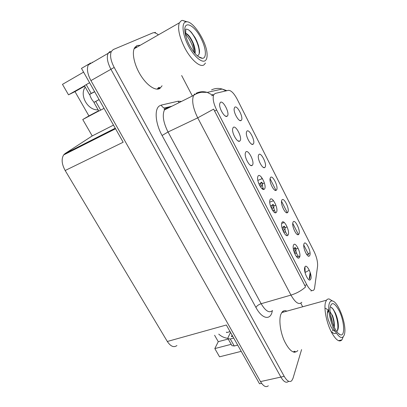 <?xml version="1.0" encoding="UTF-8"?>
<svg xmlns="http://www.w3.org/2000/svg" width="407" height="407" viewBox="0 0 407 407"><rect width="100%" height="100%" fill="white"/><g stroke="black" fill="none" stroke-linecap="round" stroke-linejoin="round"><path stroke-width="0.61" d="M310.841 279.024C312.5 274.725 306.283 262.546 304.802 267.246L304.675 267.704C303.653 271.489 307.84 281.079 310.037 280.001L310.841 279.024M275.28 211.905C273.936 209.452 273.504 207.458 273.977 205.927L274.781 205.586M287.912 212.159C289.84 208.755 283.567 196.347 281.822 200.163L281.568 200.956C280.677 204.726 285.231 214.021 287.332 212.764L287.912 212.159M287.256 234.712C285.449 232.356 284.747 230.026 285.149 227.732L285.973 227.335M298.987 233.974C300.758 230.331 294.607 218.167 293.015 222.217L292.821 222.858C291.895 226.541 296.265 235.862 298.346 234.686L298.987 233.974M253.317 144.007C255.754 141.382 249.089 128.205 246.84 131.252L246.388 132.458C245.63 136.482 250.824 145.808 252.956 144.312L253.317 144.007M264.616 188.868C266.956 185.587 260.21 172.37 258.053 176.073L257.662 177.218C256.807 181.385 261.798 190.812 264.072 189.377L264.616 188.868M240.003 140.873C242.73 138.171 235.694 124.384 233.155 127.523L232.606 128.958C231.858 133.303 237.352 142.786 239.642 141.168L240.003 140.873M299.7 257.015L299.501 256.201C298.397 258.15 295.08 251.226 296.108 249.109L296.942 248.662M309.844 255.367C311.462 251.495 305.433 239.56 303.988 243.834L303.851 244.317C302.894 247.914 307.087 257.28 309.157 256.181L309.844 255.367M276.536 212.113C278.693 208.562 272.085 195.614 270.111 199.588L269.79 200.57C268.885 204.645 273.652 214.082 275.91 212.734L276.536 212.113M299.638 257.178C301.46 253.118 295.116 240.69 293.478 245.156L293.289 245.797C292.302 249.679 296.667 259.203 298.891 258.033L299.638 257.178M288.207 234.88C290.196 231.069 283.72 218.381 281.914 222.609L281.664 223.423C280.718 227.401 285.276 236.874 287.515 235.617L288.207 234.88M265.084 167.191C267.343 164.291 260.816 151.379 258.74 154.696L258.359 155.769C257.55 159.712 262.515 169.007 264.642 167.587L265.084 167.191M276.612 189.901C278.703 186.747 272.303 174.089 270.401 177.661L270.08 178.597C269.231 182.453 273.982 191.738 276.099 190.4L276.612 189.901M227.299 116.092C230.225 113.701 223.036 99.613 220.299 102.447L219.663 104.009C218.971 108.44 224.74 117.989 227.035 116.285L227.299 116.092M252.442 165.13C254.97 162.128 248.082 148.631 245.742 152.06L245.268 153.353C244.465 157.611 249.7 167.053 251.984 165.527L252.442 165.13M241.305 120.345C243.92 117.999 237.123 104.548 234.691 107.321L234.167 108.644C233.455 112.744 238.889 122.131 241.03 120.558L241.305 120.345M159.234 88.782L159.798 87.495M314.484 288.726L317.552 266.432C317.872 262.093 316.732 257.168 314.128 251.658L237.164 99.186C233.959 93.203 231.018 90.257 228.337 90.344L215.247 93.412L213.7 94.77C212.474 98.28 213.456 103.363 216.656 110.027L306.837 284.788C309.808 290.094 312.184 291.768 313.98 289.815L314.484 288.726M227.874 338.303C224.425 337.922 221.383 336.533 218.742 334.127M294.851 352.279L295.345 351.541M155.683 33.115L155.265 32.321L154.309 32.728M110.063 51.424L108.084 53.363C106.492 57.255 107.438 62.566 110.923 69.287L280.876 377.075C283.725 381.858 286.253 383.308 288.456 381.425C286.253 383.308 283.725 381.858 280.876 377.075L110.923 69.287C107.438 62.566 106.492 57.255 108.084 53.363L110.063 51.424M176.923 345.538C173.84 347.807 170.64 346.454 167.323 341.483L65.166 170.513L123.168 142.236L81.481 68.391L88.868 64.072M261.604 383.318L259.524 383.776L226.348 325.01L167.323 341.483M92.338 62.551L92.124 62.174M90.4 62.917L88.319 64.896C86.599 68.808 87.469 74.043 90.924 80.611L260.511 381.593C263.37 386.279 265.974 387.678 268.32 385.785M214.591 335.261L218.269 341.677L214.815 348.58L219.556 356.812L241.219 351.348M84.493 85.796L68.508 94.821L62.475 84.361L83.593 72.131M94.134 102.289C91.926 100.051 90.446 97.405 89.703 94.358M65.166 170.513C61.752 164.189 61.238 159.005 63.629 154.95L65.059 153.581L92.216 135.943L113.497 125.102M92.216 135.943L82.748 119.526L98.794 111.004M214.815 348.58L231.191 344.312M84.692 86.147L74.995 91.621L88.914 115.919L82.748 119.526M74.995 91.621L68.508 94.821M263.319 188.665C262.352 186.457 262.103 184.803 262.566 183.699L262.576 183.684M257.84 180.393L262.418 178.576M297.776 256.496L298.041 256.41M281.664 223.423L284.274 222.502M269.724 202.157L273.555 200.722M218.269 341.677L228.195 339.036M85.221 87.078C79.106 95.324 87.943 110.694 98.133 109.834M88.914 115.919L98.652 110.745M286.864 311.146C285.002 310.287 283.43 310.577 282.148 312.011L280.896 314.235C278.734 319.795 280.225 331.781 284.366 340.944C289.224 350.646 293.559 354.014 297.369 351.053L297.822 350.493M283.816 311.991L282.57 311.579M140.298 45.238L136.976 45.543L134.483 48.001C131.654 53.225 134.513 65.746 140.939 75.753C147.329 85.801 155.759 91.193 159.936 88.416L162.062 85.77M157.906 89.128L159 87.368M137.251 46.988L135.17 46.947M294.851 351.658L294.358 352.259M301.796 302.274C298.977 305.179 295.365 302.788 290.959 295.095C296.683 293.335 301.562 290.608 305.586 286.92L213.639 109.122L197.721 117.852C192.979 108.12 191.6 100.631 193.584 95.396L194.821 93.859M159.269 87.77L158.898 88.502M226.083 90.873L222.176 89.052L207.239 92.389L212.195 94.912L212.912 94.561M270.065 178.704L275.681 189.754M281.522 201.256L287.362 212.749M292.75 223.362L298.473 234.625M303.759 245.029L308.628 254.558L306.537 254.263M310.455 273.295L309.656 278.79M158.384 34.87C156.151 33.008 154.299 32.351 152.823 32.901L113.283 49.542L111.32 51.47C109.753 55.362 110.709 60.684 114.194 67.435L284.198 376.338C287.047 381.14 289.565 382.595 291.748 380.713L292.994 378.337L301.587 349.582M302.676 306.776L300.804 303.195M192.358 96.006L181.644 75.524M293.859 352.177L294.699 351.241M262.607 183.669L261.732 182.214L261.253 182.341L259.956 185.989M263.273 188.573L261.691 188.365M262.596 183.628L260.77 187.256M261.07 186.64L262.332 184.62M237.693 345.105L234.259 345.996L230.291 338.98L227.991 338.68L228.052 337.535L230.525 332.407M230.291 338.98L233.725 338.069M232.092 335.185L231.4 336.64L232.718 336.289M230.087 331.634L226.653 332.565L226.363 332.051M227.991 338.68L231.949 345.655L234.259 345.996M104.044 108.354L100.671 110.144L95.737 101.44L93.92 102.411L99.074 99.557M95.737 101.44L99.11 99.613M99.089 99.583L97.802 100.295L99.099 99.593M94.587 91.606L91.219 93.468L86.218 84.631L89.581 82.733M94.612 91.651L93.325 92.369L94.633 91.682M86.218 84.631L84.442 85.709L89.423 94.49L91.219 93.468M94.673 91.758L89.423 94.49M93.92 102.411L98.835 111.07L100.671 110.144M334.31 327.314C334.579 323.239 333.893 319.108 332.244 314.906M330.001 311.477L331.914 314.993C333.45 318.874 334.157 322.787 334.035 326.729M328.2 310.409L327.701 310.892L327.335 313.349L328.749 309.345M329.166 303.922C329.807 301.638 330.896 300.651 332.438 300.977C337.963 301.694 346.077 322.512 344.775 332.611L344.551 334.081C342.719 339.764 339.336 338.359 334.401 329.863C330.133 321.637 327.686 309.259 329.166 303.922M343.091 337.123L341.936 339.86C339.29 342.587 335.79 340.013 331.43 332.132C326.495 322.787 323.682 308.313 325.503 302.376L326.47 300.198C327.223 299.165 328.169 298.779 329.314 299.038L332.193 300.824M282.209 311.945L283.241 312.149M294.098 351.389L293.35 352.03M338.96 310.363C344.317 320.421 345.462 336.66 340.42 334.819C338.649 334.233 336.767 332.046 334.778 328.256C331.359 321.062 329.767 314.341 329.996 308.094C331.308 301.49 334.3 302.248 338.96 310.363M336.614 331.359C337.52 330.988 338.08 329.731 338.303 327.594C338.517 326.572 338.258 322.792 337.947 321.418C337.098 317.221 336.528 315.807 335.409 313.044L333.16 309.127L330.932 307.244M327.335 313.349C327.299 315.166 327.579 317.241 328.169 319.592L330.906 326.577C332.494 329.365 333.933 330.967 335.231 331.395M331.954 333.114L332.224 332.509M332.656 330.947L332.814 329.899M332.926 327.452L332.901 326.638M332.514 322.954C331.858 319.475 331.181 316.926 330.484 315.313M328.963 311.96L328.057 310.48M327.213 309.422L325.712 308.379L324.979 308.44M331.069 331.41L333.45 333.267C334.579 333.75 335.49 333.643 336.177 332.941M337.403 330.667L337.764 328.759C338.69 321.962 334.676 309.722 331.573 307.55M195.07 53.556C195.492 50.585 194.846 47.009 193.122 42.821C190.573 37.276 188.1 34.107 185.709 33.318L185.79 29.228L186.269 29.141C187.775 29.141 189.535 30.276 191.544 32.54L195.08 37.571L196.759 40.842L198.55 45.696L199.455 50.346C199.74 53.21 199.043 55.052 197.375 55.876M185.19 33.476C187.607 34.081 190.135 37.256 192.786 43.005L194.867 51.089L194.816 53.261M185.165 33.343L185.704 33.313M185.378 22.059L186.304 21.825C193.157 20.625 206.746 42.094 207.077 54.06C207.27 57.479 206.614 59.707 205.113 60.745C201.658 63.136 193.661 56.09 188.176 45.375C182.641 34.687 181.405 23.611 185.378 22.059M205.479 63.06L204.009 64.84C200.142 67.811 190.761 59.707 184.508 47.37C179.243 36.549 177.508 28.378 179.304 22.873L181.395 20.63L182.468 20.365L187.057 21.83M134.742 47.548L136.615 47.349M158.369 87.698L157.188 89.164M201.104 38.477C206.1 48.107 206.914 58.247 202.493 58.333C198.453 57.987 194.037 53.48 189.25 44.801C186.752 39.84 185.297 35.338 184.885 31.293C183.593 19.551 194.612 25.01 201.104 38.477M194.098 52.396C193.34 48.453 192.414 45.421 191.315 43.295C189.738 39.749 187.739 36.701 185.322 34.137M199.201 53.683L199.216 51.48C198.855 43.31 192.18 31.649 187.998 29.563M273.972 205.835L273.097 204.385L272.67 204.604L271.423 208.308M274.588 210.577L272.588 210.388M273.55 210.343L274.567 210.521M273.967 205.942L272.13 209.651M272.827 208.196L273.825 206.369M285.129 227.605L284.239 226.124L283.862 226.429L282.712 230.016M285.694 232.158L283.562 231.939M283.954 231.893L285.648 232.041M284.524 228.917L283.328 231.471M294.831 247.822L295.965 249.196L296.067 248.942L295.161 247.436L293.834 251.099M296.591 253.322L294.48 252.986M294.816 253.022L294.505 253.052M295.289 252.91L296.53 253.149M299.628 256.161L299.801 256.593M296.286 256.359L298.753 256.43M295.965 249.196L294.383 252.732M260.511 381.593L284.198 376.338M90.924 80.611L114.194 67.435M65.059 153.581L115.257 128.215M216.656 110.027L214.479 111.06M306.837 284.788L304.665 285.429M272.354 310.689L272.268 311.085C270.584 320.63 262.2 319.276 255.927 307.458L162.072 135.49L168.03 132L261.152 303.714C265.593 311.172 269.383 313.431 272.532 310.48M162.072 135.49C155.342 123.469 154.217 109.107 159.447 105.906L161.258 105.103L178.129 101.201L181.436 101.455M170.528 106.899L165.807 108.364L164.433 109.941C162.128 115.227 163.329 122.578 168.03 132L197.721 117.852L290.959 295.095L261.152 303.714C258.613 304.584 256.868 305.83 255.927 307.458M226.877 90.685L222.176 89.052C218.488 87.983 214.952 88.263 211.569 89.891M167.226 107.707L164.55 108.003L164.148 108.786L164.433 109.941L193.584 95.396C196.108 93.681 198.845 92.638 201.801 92.257L207.239 92.389C203.368 91.254 199.669 91.544 196.138 93.259M261.208 176.923L262.113 178.693M273.107 200.188L273.412 200.778M304.996 266.839L305.118 272.492L309.305 270.177M179.07 102.64L178.129 101.201M171.907 106.212L164.55 108.003C163.075 107.601 161.976 106.634 161.258 105.103M310.032 252.966L308.104 253.586M261.253 182.341L262.434 183.781M272.67 204.604L273.835 206.018M283.862 226.429L285.007 227.818M274.008 205.871L275.9 205.169M285.226 227.599L287.139 226.933M296.215 248.901L298.112 248.28M88.319 64.896L111.32 51.47M63.629 154.95L115.557 128.749M213.7 94.77L211.681 95.762M239.54 120.34L241.03 120.558M250.376 165.232L251.984 165.527M225.33 116.041L227.035 116.285M274.75 190.13L276.099 190.4M262.566 183.699L264.382 182.987M263.243 167.333L264.642 167.587M286.106 235.277L287.515 235.617M297.553 257.682L298.891 258.033M274.43 212.408L275.91 212.734M307.987 255.881L309.157 256.181M299.496 256.201L299.878 256.084M237.978 140.898L239.642 141.168M262.525 189.067L264.072 189.377M251.506 144.073L252.956 144.312M297.115 234.391L298.346 234.686M286.04 212.479L287.332 212.764M308.781 279.645L310.037 280.001M311.101 291.137L311.177 290.623M309.223 278.709L310.159 272.329M261.091 182.631L259.015 184.101M327.701 310.892L328.032 310.806M332.438 300.977L329.314 299.038M281.725 312.571L326.47 300.198M327.345 313.237L328.81 310.393M338.303 333.414L340.42 334.819M328.307 310.175L325.707 308.384M337.744 328.749L338.303 327.594M338.492 340.69L341.936 339.86M186.304 21.825L182.468 20.365M134.132 48.774L179.304 22.873M198.306 56.634L202.493 58.333M194.867 51.089L194.495 52.879M199.211 51.48L199.455 50.351M272.578 204.777L270.558 206.145M283.827 226.49L281.985 227.681M294.851 247.777L293.31 248.723M298.601 256.359L297.354 256.476"/></g></svg>
